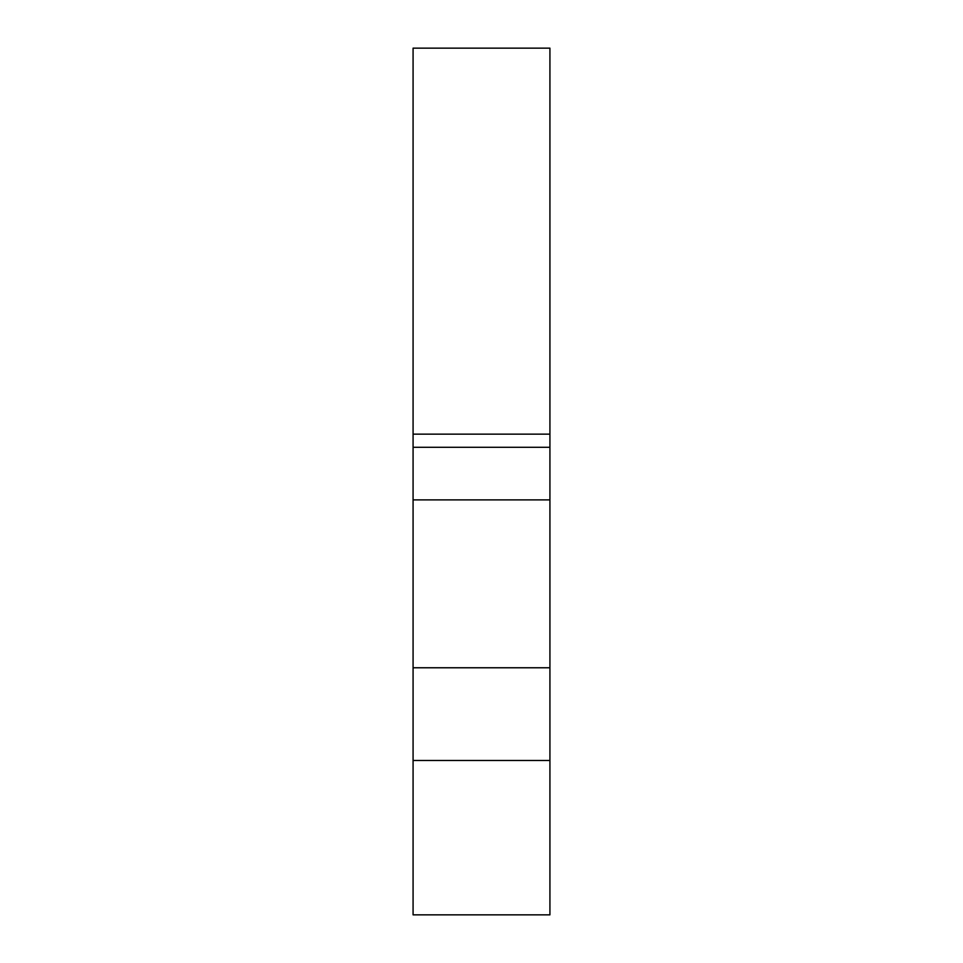 <?xml version="1.0" encoding="UTF-8"?>
<svg xmlns="http://www.w3.org/2000/svg" width="963" height="963" viewBox="0 0 963 963"><rect width="100%" height="100%" fill="white"/><g stroke="black" fill="none" stroke-linecap="round" stroke-linejoin="round"><path stroke-width="1.44" d="M549.921 434.144L413.079 434.144L413.079 48.15L549.921 48.15L549.921 447.289L413.079 447.289L413.079 760.493L549.921 760.493L549.921 667.768L413.079 667.768M413.079 434.144L413.079 447.289L549.921 447.289L549.921 667.768M549.921 760.493L549.921 914.85L413.079 914.85L413.079 760.493M549.921 499.881L413.079 499.881"/></g></svg>

